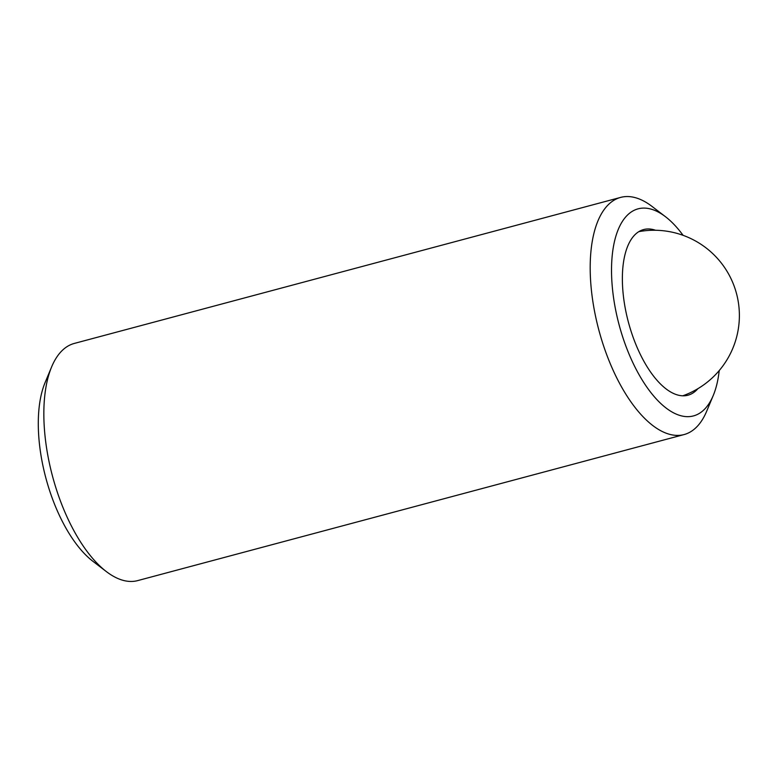 <?xml version="1.0" encoding="UTF-8"?>
<svg xmlns="http://www.w3.org/2000/svg" width="778" height="778" viewBox="0 0 778 778"><rect width="100%" height="100%" fill="white"/><g stroke="black" fill="none" stroke-linecap="round" stroke-linejoin="round"><path stroke-width="1.17" d="M683.084 235.326A107.16 48.324 75 0 0 665.511 216.741A107.16 48.324 75 0 0 612.14 285.049A107.16 48.324 75 0 0 656.185 398.851A107.16 48.324 75 0 0 713.27 395.428A107.16 48.324 75 0 0 719.222 370.552M713.27 395.428L706.725 411.105A122.749 55.355 -105 0 1 684.057 434.571A122.749 55.355 -105 0 1 590.891 284.66A122.749 55.355 -105 0 1 620.659 197.398A122.749 55.355 -105 0 1 652.022 206.423L665.511 216.741M106.343 571.577L92.854 561.259A107.16 48.324 -105 0 1 38.9 438.267A107.16 48.324 -105 0 1 45.095 382.572L51.63 366.895A122.749 55.355 75 0 0 44.541 430.691A122.749 55.355 75 0 0 106.343 571.577A122.749 55.355 75 0 0 137.706 580.602L684.057 434.571M655.582 230.269A85.745 38.667 75 0 0 643.659 229.559A85.745 38.667 75 0 0 622.857 290.515A85.745 38.667 75 0 0 687.937 395.224A85.745 38.667 75 0 0 697.915 388.66M620.659 197.398L74.309 343.429A122.749 55.355 75 0 0 51.63 366.895M682.753 395.817A85.249 85.249 0 0 0 692.828 239.556A85.249 85.249 0 0 0 638.864 231.63"/></g></svg>
